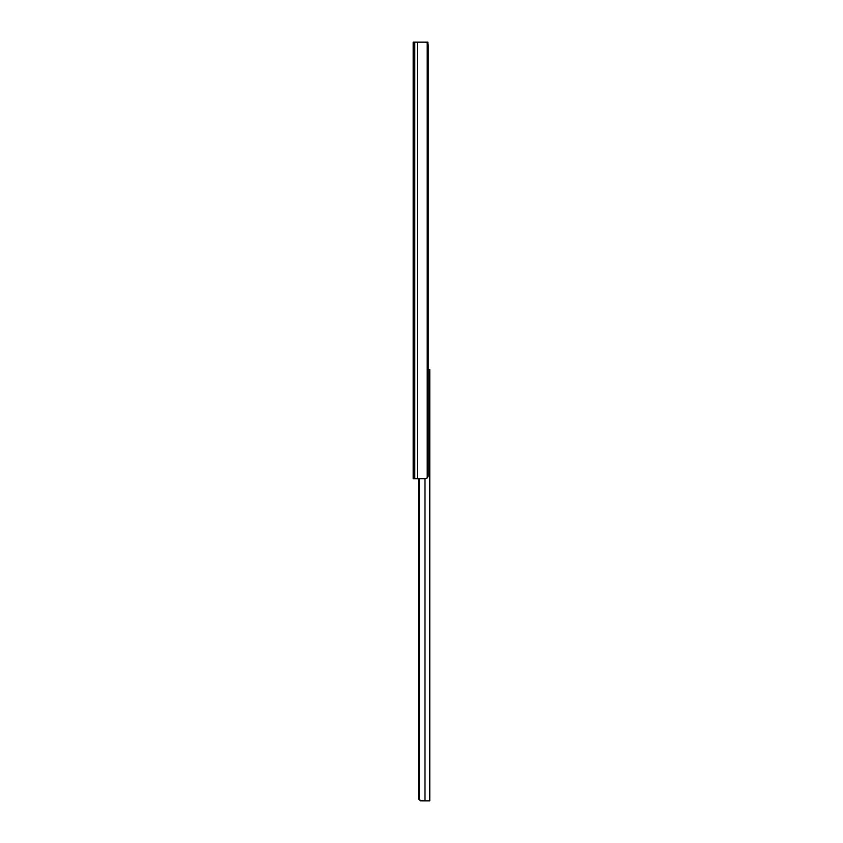 <?xml version="1.0" encoding="UTF-8"?>
<svg xmlns="http://www.w3.org/2000/svg" width="843" height="843" viewBox="0 0 843 843"><rect width="100%" height="100%" fill="white"/><g stroke="black" fill="none" stroke-linecap="round" stroke-linejoin="round"><path stroke-width="1.26" d="M425.462 478.687L413.207 478.687L414.735 478.687L414.735 42.15L413.207 42.15L413.207 478.687L413.207 42.15L414.735 42.15L414.735 478.687L417.422 478.687L417.422 42.15L414.735 42.15L417.422 42.15L417.422 478.687L425.462 478.687L427.148 477.992L427.148 42.845L425.462 42.15L417.422 42.15L425.462 42.15L427.148 42.845L427.148 477.992L428.223 475.199L428.223 45.638L427.148 42.845A3.488 2.677 -90 0 1 428.223 45.638L428.223 475.199A3.488 2.677 -90 0 1 427.148 477.992L425.462 478.687M427.938 44.078L428.223 45.638M425.462 42.15L427.875 42.15L427.875 43.92L427.875 42.15L425.062 42.15M428.096 369.55L429.793 369.55L429.793 800.85L424.967 800.85L424.967 478.687L424.967 800.85L429.793 800.85L429.793 369.55L428.223 369.55M422.417 800.85L424.967 800.85L420.351 800.787L418.528 798.721L418.528 478.687L418.528 798.721L418.581 478.687L418.581 797.362L419.182 797.362L419.182 478.687L418.834 799.459M419.224 798.058L419.182 797.362L419.224 798.058M419.635 799.333L419.382 798.721L419.635 799.333M420.478 800.302L421.057 800.618L420.478 800.302M420.351 800.787L421.005 800.85"/></g></svg>
